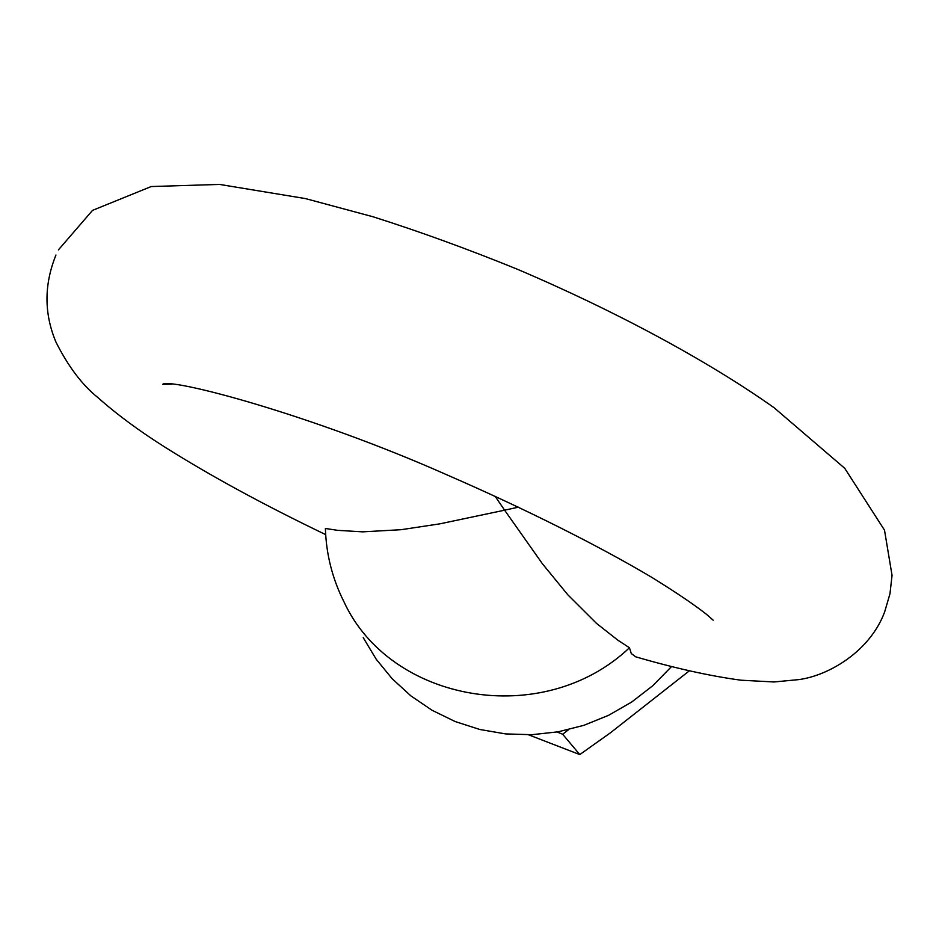 <?xml version="1.0" encoding="UTF-8"?>
<svg xmlns="http://www.w3.org/2000/svg" width="939" height="939" viewBox="0 0 939 939"><rect width="100%" height="100%" fill="white"/><g stroke="black" fill="none" stroke-linecap="round" stroke-linejoin="round"><path stroke-width="1.41" d="M495.135 496.308L504.607 510.182L518.434 507.166M528.54 734.803L579.774 754.58L610.35 732.866L689.203 670.927M363.217 637.64L376.187 659.201L392.173 678.744L410.895 695.893L432.022 710.248L455.145 721.539L479.806 729.486L505.546 733.911L531.826 734.697L558.118 731.821L583.882 725.319L608.589 715.318L631.736 702.008L652.84 685.67L671.455 666.631M58.394 249.903L92.515 210.383L151.214 186.544L219.526 184.42L305.457 198.587L373.018 216.768C419.545 231.534 467.469 248.941 516.802 269.012C615.444 310.95 707.865 360.858 774.065 407.702L844.76 468.326L884.515 530.183L892.05 575.361L889.961 593.8L884.667 611.876C870.582 650.222 830.358 675.164 799.101 679.578L773.982 681.972L741.012 680.2C709.837 675.998 674.718 668.192 635.656 656.807L631.254 653.497L629.459 647.757L617.944 640.245L596.558 623.437L567.837 594.821L542.413 563.764L504.607 510.182L439.687 523.868L401.07 529.702L362.654 531.85L337.606 530.335L325.387 528.469C326.197 554.268 332.371 578.694 343.932 601.746C390.354 702.525 543.094 729.603 629.459 647.757M557.109 731.997L562.672 734.251L568.647 729.626M579.774 754.58L562.672 734.251M55.976 254.985C43.992 284.623 44.004 313.685 56 342.183C68.277 366.527 82.174 384.931 97.668 397.385C116.906 414.486 139.606 431.236 165.745 447.657C210.712 475.979 264.023 504.959 325.669 534.62M171.708 384.168L162.752 384.297C170.593 377.689 311.232 414.522 447.175 474.97C525.523 508.997 599.681 546.345 651.948 577.462C676.01 592.356 694.25 604.681 706.656 614.458L713.182 620.198"/></g></svg>
